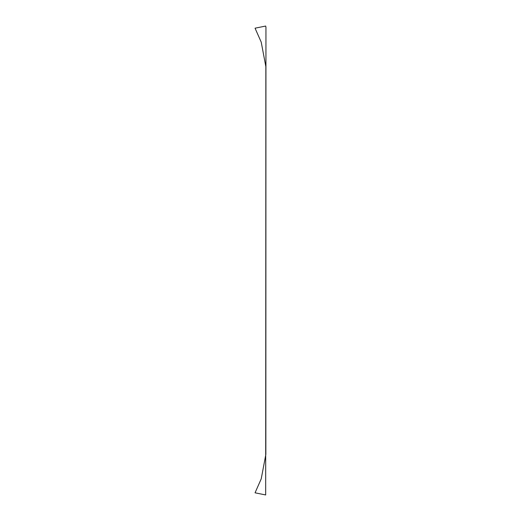 <?xml version="1.0" encoding="UTF-8"?>
<svg xmlns="http://www.w3.org/2000/svg" width="521" height="521" viewBox="0 0 521 521"><rect width="100%" height="100%" fill="white"/><g stroke="black" fill="none" stroke-linecap="round" stroke-linejoin="round"><path stroke-width="0.78" d="M265.951 27.287L265.677 26.05L255.049 28.193L261.216 42.123L265.853 66.642L265.677 494.95L255.049 492.807L261.216 478.877L265.853 454.358L265.951 27.287"/></g></svg>
